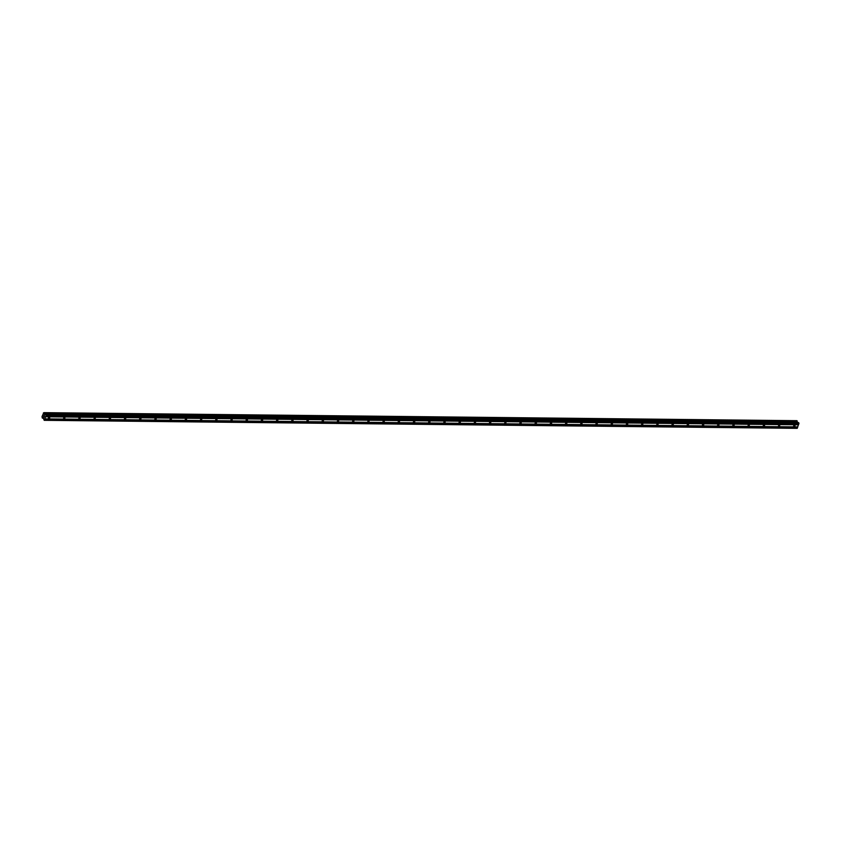 <?xml version="1.0" encoding="UTF-8"?>
<svg xmlns="http://www.w3.org/2000/svg" width="841" height="841" viewBox="0 0 841 841"><rect width="100%" height="100%" fill="white"/><g stroke="black" fill="none" stroke-linecap="round" stroke-linejoin="round"><path stroke-width="1.26" d="M49.272 417.241A0.725 0.526 -40.2 0 1 48.852 418.482A0.725 0.526 -40.2 0 1 49.272 417.241M64.484 417.409A0.725 0.526 -40.2 0 1 64.063 418.639A0.725 0.526 -40.2 0 1 64.484 417.409M79.685 417.567A0.725 0.526 -40.2 0 1 79.275 418.807A0.725 0.526 -40.2 0 1 79.685 417.567M94.896 417.735A0.725 0.526 -40.2 0 1 94.476 418.965A0.725 0.526 -40.2 0 1 94.896 417.735M110.108 417.893A0.725 0.526 -40.2 0 1 109.687 419.133A0.725 0.526 -40.2 0 1 110.108 417.893M125.32 418.051A0.725 0.526 -40.2 0 1 124.899 419.291A0.725 0.526 -40.2 0 1 125.32 418.051M140.531 418.219A0.725 0.526 -40.2 0 1 140.111 419.459A0.725 0.526 -40.2 0 1 140.531 418.219M155.743 418.376A0.725 0.526 -40.2 0 1 155.322 419.617A0.725 0.526 -40.2 0 1 155.743 418.376M170.944 418.545A0.725 0.526 -40.2 0 1 170.534 419.785A0.725 0.526 -40.2 0 1 170.944 418.545M186.155 418.702A0.725 0.526 -40.2 0 1 185.735 419.943A0.725 0.526 -40.2 0 1 186.155 418.702M201.367 418.871A0.725 0.526 -40.2 0 1 200.946 420.101A0.725 0.526 -40.2 0 1 201.367 418.871M216.579 419.028A0.725 0.526 -40.2 0 1 216.158 420.269A0.725 0.526 -40.2 0 1 216.579 419.028M231.79 419.196A0.725 0.526 -40.2 0 1 231.37 420.426A0.725 0.526 -40.2 0 1 231.79 419.196M247.002 419.354A0.725 0.526 -40.2 0 1 246.581 420.595A0.725 0.526 -40.2 0 1 247.002 419.354M262.203 419.512A0.725 0.526 -40.2 0 1 261.793 420.752A0.725 0.526 -40.2 0 1 262.203 419.512M277.414 419.68A0.725 0.526 -40.2 0 1 276.994 420.921A0.725 0.526 -40.2 0 1 277.414 419.68M292.626 419.838A0.725 0.526 -40.2 0 1 292.205 421.078A0.725 0.526 -40.2 0 1 292.626 419.838M307.838 420.006A0.725 0.526 -40.2 0 1 307.417 421.246A0.725 0.526 -40.2 0 1 307.838 420.006M323.049 420.164A0.725 0.526 -40.2 0 1 322.629 421.404A0.725 0.526 -40.2 0 1 323.049 420.164M338.261 420.332A0.725 0.526 -40.2 0 1 337.84 421.562A0.725 0.526 -40.2 0 1 338.261 420.332M353.462 420.489A0.725 0.526 -40.2 0 1 353.052 421.73A0.725 0.526 -40.2 0 1 353.462 420.489M368.673 420.658A0.725 0.526 -40.2 0 1 368.253 421.888A0.725 0.526 -40.2 0 1 368.673 420.658M383.885 420.815A0.725 0.526 -40.2 0 1 383.464 422.056A0.725 0.526 -40.2 0 1 383.885 420.815M399.097 420.973A0.725 0.526 -40.2 0 1 398.676 422.214A0.725 0.526 -40.2 0 1 399.097 420.973M414.308 421.141A0.725 0.526 -40.2 0 1 413.888 422.382A0.725 0.526 -40.2 0 1 414.308 421.141M429.52 421.299A0.725 0.526 -40.2 0 1 429.099 422.539A0.725 0.526 -40.2 0 1 429.52 421.299M444.721 421.467A0.725 0.526 -40.2 0 1 444.311 422.708A0.725 0.526 -40.2 0 1 444.721 421.467M459.932 421.625A0.725 0.526 -40.2 0 1 459.512 422.865A0.725 0.526 -40.2 0 1 459.932 421.625M475.144 421.793A0.725 0.526 -40.2 0 1 474.723 423.023A0.725 0.526 -40.2 0 1 475.144 421.793M490.356 421.951A0.725 0.526 -40.2 0 1 489.935 423.191A0.725 0.526 -40.2 0 1 490.356 421.951M505.567 422.119A0.725 0.526 -40.2 0 1 505.147 423.349A0.725 0.526 -40.2 0 1 505.567 422.119M520.779 422.277A0.725 0.526 -40.2 0 1 520.358 423.517A0.725 0.526 -40.2 0 1 520.779 422.277M535.98 422.434A0.725 0.526 -40.2 0 1 535.57 423.675A0.725 0.526 -40.2 0 1 535.98 422.434M551.191 422.603A0.725 0.526 -40.2 0 1 550.771 423.843A0.725 0.526 -40.2 0 1 551.191 422.603M566.403 422.76A0.725 0.526 -40.2 0 1 565.982 424.001A0.725 0.526 -40.2 0 1 566.403 422.76M581.615 422.928A0.725 0.526 -40.2 0 1 581.194 424.169A0.725 0.526 -40.2 0 1 581.615 422.928M596.826 423.086A0.725 0.526 -40.2 0 1 596.406 424.327A0.725 0.526 -40.2 0 1 596.826 423.086M612.038 423.254A0.725 0.526 -40.2 0 1 611.617 424.484A0.725 0.526 -40.2 0 1 612.038 423.254M627.239 423.412A0.725 0.526 -40.2 0 1 626.829 424.652A0.725 0.526 -40.2 0 1 627.239 423.412M642.45 423.58A0.725 0.526 -40.2 0 1 642.03 424.81A0.725 0.526 -40.2 0 1 642.45 423.58M657.662 423.738A0.725 0.526 -40.2 0 1 657.242 424.978A0.725 0.526 -40.2 0 1 657.662 423.738M672.874 423.896A0.725 0.526 -40.2 0 1 672.453 425.136A0.725 0.526 -40.2 0 1 672.874 423.896M688.085 424.064A0.725 0.526 -40.2 0 1 687.665 425.304A0.725 0.526 -40.2 0 1 688.085 424.064M703.297 424.221A0.725 0.526 -40.2 0 1 702.876 425.462A0.725 0.526 -40.2 0 1 703.297 424.221M718.498 424.39A0.725 0.526 -40.2 0 1 718.088 425.63A0.725 0.526 -40.2 0 1 718.498 424.39M733.709 424.547A0.725 0.526 -40.2 0 1 733.289 425.788A0.725 0.526 -40.2 0 1 733.709 424.547M748.921 424.716A0.725 0.526 -40.2 0 1 748.501 425.945A0.725 0.526 -40.2 0 1 748.921 424.716M764.133 424.873A0.725 0.526 -40.2 0 1 763.712 426.114A0.725 0.526 -40.2 0 1 764.133 424.873M779.344 425.041A0.725 0.526 -40.2 0 1 778.924 426.271A0.725 0.526 -40.2 0 1 779.344 425.041M794.556 425.199A0.725 0.526 -40.2 0 1 794.135 426.44A0.725 0.526 -40.2 0 1 794.556 425.199M43.511 416.684L43.648 416.137M44.121 416.705L43.963 417.304L43.459 416.705L43.963 417.304M44.279 416.242L44.457 415.706L44.279 416.242M44.457 415.706L44.268 416.411L43.984 415.359L44.268 416.411M43.396 412.952L44.026 412.658L44.478 414.424L45.603 414.518L46.066 415.443L44.205 420.311L43.29 417.966L42.26 418.009L42.05 416.516L43.7 412.92M44.026 412.658L796.911 420.689M44.205 420.311L797.089 428.342L798.95 423.475L798.487 422.56L45.624 414.529L798.487 422.56M797.447 422.55L796.953 420.71M45.614 416.768L798.498 424.8M44.899 418.881L797.783 426.913M45.593 416.61L798.487 424.652M45.677 416.379L798.561 424.421M45.761 416.348L798.645 424.379M46.066 415.443L798.95 423.475M46.013 414.981L798.897 423.012M44.436 414.256L797.321 422.287M44.415 414.161L797.3 422.203M44.457 420.206L797.342 428.237M44.762 419.302L797.646 427.333M44.741 419.144L797.625 427.175M44.815 418.913L797.699 426.955M45.645 414.55L798.529 422.581M44.478 414.424L797.373 422.466M44.447 414.308L797.331 422.35M44.331 413.415L797.215 421.457M44.331 413.33L797.226 421.373M44.3 412.994L797.184 421.036M44.268 412.91L797.152 420.952M42.691 418.187L43.48 418.198M42.733 418.135L43.438 418.145"/></g></svg>
